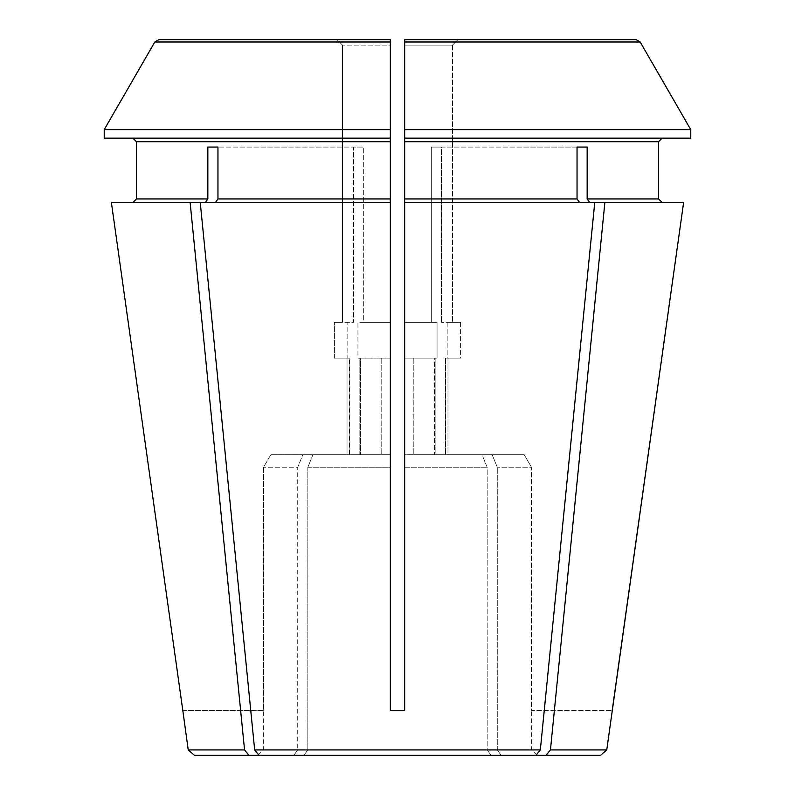 <?xml version="1.0" encoding="UTF-8"?>
<svg xmlns="http://www.w3.org/2000/svg" width="795" height="795" viewBox="0 0 795 795"><rect width="100%" height="100%" fill="white"/><g stroke="black" fill="none" stroke-linecap="round" stroke-linejoin="round"><path stroke-width="0.6" stroke-dasharray="3.98 2.98" d="M254.668 749.933L540.332 749.933L535.999 755.25L490.972 755.25L487.166 749.884L487.166 467.261L482.048 454.74L435.143 454.74L435.143 358.147L437.061 358.147L437.061 322.373L404.655 322.373L404.655 45.116L452.484 45.116A10630.213 10630.213 0 0 0 457.89 39.75A10630.213 10630.213 0 0 1 452.484 45.116L404.655 45.116L404.655 39.75L636.288 39.75L640.164 41.986L404.655 41.986L404.655 358.147L437.061 358.147L404.655 358.147L413.817 358.147L404.655 358.147L404.655 454.74L482.048 454.74L434.467 454.74L435.143 454.74L435.143 358.147L413.817 358.147L434.467 358.147L434.467 454.74L413.817 454.74L434.467 454.74L434.467 358.147L437.061 358.147L437.061 322.373L404.655 322.373L437.061 322.373L404.655 322.373L404.655 454.74L413.817 454.74L404.655 454.74L404.655 467.261L487.166 467.261L404.655 467.261L404.655 454.74L482.048 454.74L487.166 467.261L487.166 749.884L307.834 749.884L304.028 755.25L490.972 755.25L487.166 749.884L307.834 749.884L304.028 755.25L259.001 755.25L254.668 749.933L200.251 202.526L390.345 202.526L215.435 202.526L390.345 202.526L390.345 141.709L136.442 141.709L136.442 198.949L207.843 198.949L205.309 202.526L132.864 202.526L205.309 202.526L190.134 202.526L244.552 749.933L248.875 755.25L535.999 755.25L501.089 755.25L497.282 749.884L531.656 749.884L497.282 749.884L497.282 467.261L497.282 749.884L501.089 755.25L600.652 755.25M182.81 710.531L263.533 710.531L263.533 467.261L270.777 454.74L302.835 454.74L297.718 467.261L297.718 749.884L263.344 749.884L297.718 749.884L297.718 467.261L263.533 467.261L297.718 467.261L302.835 454.74L349.73 454.74L349.204 454.74L349.73 454.74L349.73 358.147L347.822 358.147L347.822 322.373L347.822 358.147L349.73 358.147L349.73 454.74L270.777 454.74L347.027 454.74L347.027 358.147L349.204 358.147L334.407 358.147L334.407 322.373L353.556 322.373L353.556 147.075L217.959 147.075L363.673 147.075L363.673 322.373L390.345 322.373L363.673 322.373L363.673 147.075L207.843 147.075L363.673 147.075L353.556 147.075L353.556 322.373L334.407 322.373L342.516 322.373L334.407 322.373L334.407 358.147L347.822 358.147L334.407 358.147L347.027 358.147L347.027 454.74L349.204 454.74L270.777 454.74L263.533 467.261L263.533 710.531L182.691 710.531M349.204 358.147L349.204 454.74L349.204 358.147M297.718 749.884L293.911 755.25L297.718 749.884M447.178 322.373L460.593 322.373L460.593 358.147L445.27 358.147L460.593 358.147L447.178 358.147L447.178 322.373L460.593 322.373L441.444 322.373L460.593 322.373L460.593 358.147L447.973 358.147L447.973 454.74L524.223 454.74L445.27 454.74L524.223 454.74L447.973 454.74L447.973 358.147L445.796 358.147L445.796 454.74L445.796 358.147L445.796 454.74L445.796 358.147L445.27 358.147L447.178 358.147L447.178 322.373M540.332 749.933L594.749 202.526L404.655 202.526L594.749 202.526L589.691 202.526L587.157 198.949L658.558 198.949L658.558 141.709L404.655 141.709L404.655 202.526L579.565 202.526L577.041 198.949L577.041 147.075L431.327 147.075L441.444 147.075L441.444 322.373L441.444 147.075L431.327 147.075L431.327 322.373L431.327 147.075L577.041 147.075M404.655 138.131L690.766 138.131L662.136 138.131L690.766 138.131L690.766 129.615L404.655 129.615L404.655 141.709M413.817 358.147L413.817 454.74L413.817 358.147M404.655 39.75L636.288 39.75M217.959 147.075L217.959 198.949L215.435 202.526L205.309 202.526M207.843 147.075L207.843 198.949M363.673 322.373L390.345 322.373L390.345 358.147L357.939 358.147L390.345 358.147L359.857 358.147L359.857 454.74L390.345 454.74L312.952 454.74L390.345 454.74L312.952 454.74L307.834 467.261L390.345 467.261L390.345 454.74L390.345 467.261L307.834 467.261L312.952 454.74L359.857 454.74L359.857 358.147L360.533 358.147L360.533 454.74L360.533 358.147L390.345 358.147L390.345 454.74L390.345 322.373L357.939 322.373L357.939 358.147L359.857 358.147L357.939 358.147L357.939 322.373L363.673 322.373M445.27 358.147L445.27 454.74L445.27 358.147M390.345 138.131L390.345 322.373L390.345 45.116L342.516 45.116L390.345 45.116L390.345 39.75L158.712 39.75L154.836 41.986L390.345 41.986L390.345 129.615L104.234 129.615L104.234 138.131L390.345 138.131L104.234 138.131L390.345 138.131L390.345 141.709M342.516 45.116A10630.213 10630.213 0 0 1 337.11 39.75A10630.213 10630.213 0 0 0 342.516 45.116L342.516 322.373L342.516 45.116M381.183 358.147L381.183 454.74L381.183 358.147M158.712 39.75L390.345 39.75M531.467 467.261L524.223 454.74L531.467 467.261L531.467 710.531L612.19 710.531L531.467 710.531L531.467 467.261L497.282 467.261L531.467 467.261M452.484 45.116L452.484 322.373L452.484 45.116M589.691 202.526L683.611 202.526M111.389 202.526L190.134 202.526M307.834 467.261L307.834 749.884L307.834 467.261M492.165 454.74L497.282 467.261L492.165 454.74M404.655 467.261L404.655 202.526M404.655 710.531L390.345 710.531L404.655 710.531M390.345 467.261L390.345 202.526M604.866 202.526L550.448 749.933L546.125 755.25M587.157 147.075L587.157 198.949M535.999 755.25L259.001 755.25M215.435 202.526L200.251 202.526M194.348 755.25L248.875 755.25M188.236 749.933L244.552 749.933M550.448 749.933L606.764 749.933M594.749 202.526L579.565 202.526M217.959 198.949L390.345 198.949M404.655 198.949L577.041 198.949M257.978 755.25L263.344 749.884L263.344 710.531M537.023 755.25L531.656 749.884L531.656 710.531"/><path stroke-width="1.19" d="M132.864 202.526L136.442 198.949L132.864 202.526M207.843 147.075L217.959 147.075L207.843 147.075L207.843 198.949L205.309 202.526M579.565 202.526L577.041 198.949L404.655 198.949L404.655 710.531L390.345 710.531L390.345 198.949L217.959 198.949L215.435 202.526M404.655 138.131L690.766 138.131L690.766 129.615A1700626.575 1700626.575 0 0 0 640.164 41.986L636.288 39.75L404.655 39.75L404.655 129.615L404.655 41.986L640.164 41.986A1700626.575 1700626.575 0 0 1 690.766 129.615L404.655 129.615L404.655 141.709L658.558 141.709L662.136 138.131L658.558 141.709L658.558 198.949L662.136 202.526L658.558 198.949L587.157 198.949L587.157 147.075L577.041 147.075L587.157 147.075M404.655 39.75L404.655 41.986L404.655 39.75L636.288 39.75M207.843 198.949L136.442 198.949L136.442 141.709L132.864 138.131L136.442 141.709L390.345 141.709L390.345 138.131L104.234 138.131L104.234 129.615A1687894.501 1687894.501 120 0 1 154.836 41.986L390.345 41.986L390.345 39.75L158.712 39.75L390.345 39.75L390.345 129.615L104.234 129.615A1687894.501 1687894.501 -60 0 1 154.836 41.986L158.712 39.75M390.345 39.75L390.345 138.131M604.866 202.526L550.448 749.933L546.125 755.25L600.652 755.25L606.764 749.933L683.611 202.526L594.749 202.526L540.332 749.933L535.999 755.25L259.001 755.25L254.668 749.933L200.251 202.526L111.389 202.526L182.81 710.531L111.389 202.526M540.332 749.933L254.668 749.933M259.001 755.25L248.875 755.25L244.552 749.933L188.236 749.933L182.81 710.531M546.125 755.25L535.999 755.25M589.691 202.526L587.157 198.949M404.655 467.261L404.655 710.531L390.345 710.531L390.345 467.261M390.345 141.709L390.345 198.949M404.655 141.709L404.655 198.949M244.552 749.933L190.134 202.526M217.959 147.075L217.959 198.949M248.875 755.25L194.348 755.25L188.236 749.933M606.764 749.933L550.448 749.933M612.19 710.531L683.611 202.526M577.041 147.075L577.041 198.949M594.749 202.526L404.655 202.526M390.345 202.526L200.251 202.526"/></g></svg>
